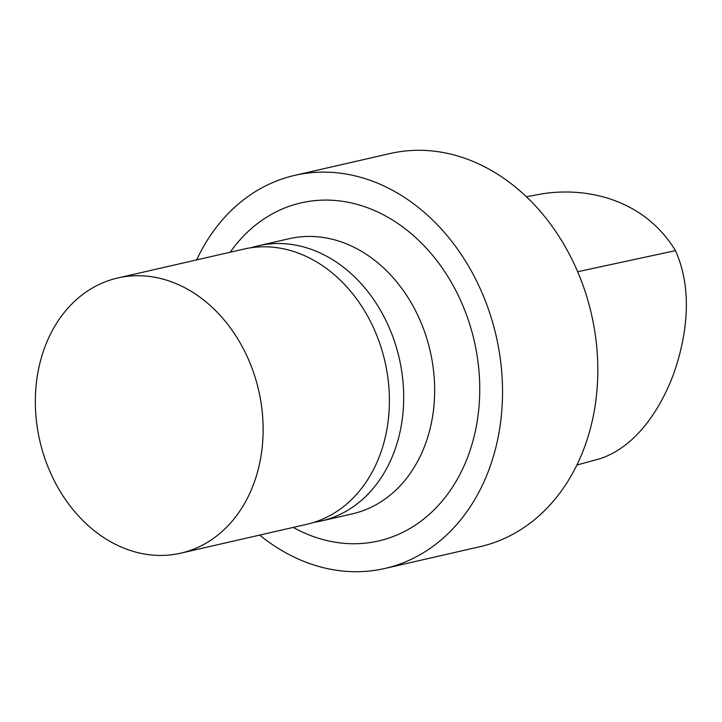 <?xml version="1.0" encoding="UTF-8"?>
<svg xmlns="http://www.w3.org/2000/svg" width="722" height="722" viewBox="0 0 722 722"><rect width="100%" height="100%" fill="white"/><g stroke="black" fill="none" stroke-linecap="round" stroke-linejoin="round"><path stroke-width="1.08" d="M576.887 465.04L599.802 458.786C634.259 447.441 658.897 412.713 673.409 374.519C686.487 337.562 693.526 290.903 675.467 250.633C644.25 199.308 586.968 186.511 541.455 193.947L526.41 196.745M259.676 535.092A201.655 160.41 -102.9 0 0 384.844 568.476L480.139 546.653A201.655 160.41 -102.9 0 0 591.471 314.269A201.655 160.41 -102.9 0 0 390.088 153.533L294.793 175.356A201.655 160.41 -102.9 0 0 196.637 259.902M384.844 568.476A201.655 160.41 -102.9 0 0 496.176 336.1A201.655 160.41 -102.9 0 0 294.793 175.356M293.222 527.403A173.424 137.947 -102.9 0 0 465.834 461.728A173.424 137.947 -102.9 0 0 414.175 236.211A173.424 137.947 -102.9 0 0 230.183 252.222M314.097 522.313A141.16 112.289 -102.9 0 0 321.308 520.968L352.282 513.874A141.16 112.289 -102.9 0 0 430.213 351.208A141.16 112.289 -102.9 0 0 289.242 238.693L258.277 245.787A141.16 112.289 -102.9 0 0 251.193 247.718M321.308 520.968A141.16 112.289 -102.9 0 0 399.248 358.311A141.16 112.289 -102.9 0 0 258.277 245.787M54.222 480.644A141.16 112.289 -102.9 0 0 180.762 553.169A141.16 112.289 -102.9 0 0 258.693 390.503A141.16 112.289 -102.9 0 0 117.722 277.979A141.16 112.289 -102.9 0 0 54.222 480.644M180.762 553.169L307.021 524.244A141.16 112.289 -102.9 0 0 384.952 361.578A141.16 112.289 -102.9 0 0 243.982 249.063L117.722 277.979M577.654 271.725L675.467 250.633"/></g></svg>
